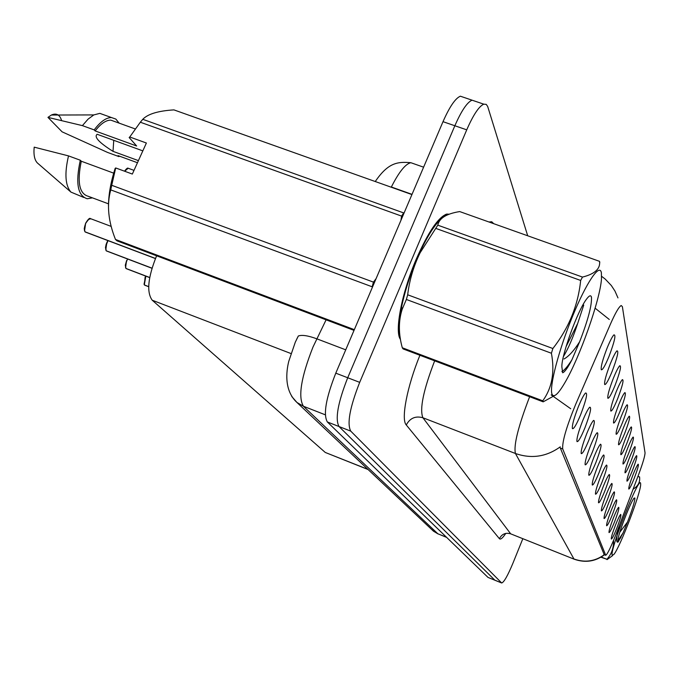 <?xml version="1.0" encoding="UTF-8"?>
<svg xmlns="http://www.w3.org/2000/svg" width="679" height="679" viewBox="0 0 679 679"><rect width="100%" height="100%" fill="white"/><g stroke="black" fill="none" stroke-linecap="round" stroke-linejoin="round"><path stroke-width="1.02" d="M631.445 466.074C633.83 460.175 635.536 456.695 636.562 455.634C637.462 455.965 636.07 460.973 632.387 470.649C629.509 477.727 627.702 481.233 626.955 481.148C626.751 479.408 628.253 474.383 631.445 466.074M629.637 457.256C632.064 451.263 633.813 447.716 634.882 446.604C635.867 446.901 634.449 452.07 630.63 462.093C627.676 469.35 625.809 472.924 625.028 472.813C624.807 470.997 626.344 465.811 629.637 457.256M627.727 447.928C630.188 441.834 631.988 438.21 633.108 437.047C634.178 437.31 632.726 442.649 628.779 453.046C625.741 460.481 623.823 464.139 622.999 464.003C622.753 462.11 624.332 456.755 627.727 447.928M625.699 438.04C628.202 431.852 630.044 428.143 631.224 426.921C632.387 427.15 630.918 432.667 626.81 443.463C623.695 451.094 621.709 454.828 620.852 454.675C620.572 452.689 622.193 447.147 625.699 438.04M623.543 427.541C626.089 421.26 627.982 417.475 629.212 416.185C630.485 416.354 628.992 422.066 624.722 433.304C621.523 441.129 619.469 444.949 618.569 444.77C618.263 442.7 619.919 436.953 623.543 427.541M621.251 416.371C623.84 409.997 625.783 406.127 627.073 404.769C628.474 404.879 626.955 410.787 622.507 422.508C619.214 430.545 617.092 434.45 616.142 434.246C615.802 432.073 617.5 426.115 621.251 416.371M618.807 404.472C621.446 397.996 623.441 394.041 624.79 392.615C626.335 392.64 624.782 398.777 620.148 411.007C616.761 419.266 614.563 423.272 613.561 423.034C613.171 420.742 614.928 414.563 618.807 404.472M616.201 391.758C618.875 385.197 620.92 381.157 622.346 379.637C624.043 379.569 622.473 385.944 617.635 398.751C614.139 407.23 611.864 411.338 610.803 411.058C610.37 408.656 612.169 402.223 616.201 391.758M613.409 378.152C616.125 371.506 618.23 367.381 619.723 365.76C621.608 365.582 620.012 372.202 614.945 385.638C611.338 394.363 608.978 398.573 607.858 398.259C607.374 395.73 609.224 389.025 613.409 378.152M610.413 363.545C613.162 356.831 615.318 352.613 616.888 350.89C618.993 350.568 617.381 357.46 612.059 371.583C608.342 380.571 605.889 384.883 604.692 384.535C604.149 381.861 606.058 374.867 610.413 363.545M607.187 347.843C609.971 341.062 612.186 336.75 613.833 334.917C616.184 334.408 614.563 341.596 608.97 356.492C605.125 365.743 602.57 370.174 601.297 369.783C600.686 366.949 602.646 359.641 607.187 347.843M633.159 474.417C635.502 468.62 637.165 465.208 638.15 464.19C638.981 464.546 637.615 469.401 634.05 478.754C631.241 485.672 629.484 489.092 628.771 489.033C628.593 487.361 630.053 482.489 633.159 474.417M613.375 518.026C615.836 511.932 617.593 508.35 618.637 507.298C619.486 507.654 618.128 512.484 614.571 521.811C611.609 529.085 609.759 532.667 609.012 532.565C608.842 530.868 610.294 526.021 613.375 518.026M611.083 510.752C613.587 504.539 615.395 500.89 616.481 499.786C617.398 500.117 616.014 505.1 612.339 514.741C609.301 522.21 607.391 525.869 606.61 525.741C606.415 523.976 607.909 518.977 611.083 510.752M608.647 503.054C611.21 496.731 613.061 492.996 614.198 491.842C615.199 492.148 613.791 497.291 609.98 507.281C606.856 514.937 604.887 518.688 604.072 518.527C603.86 516.685 605.388 511.525 608.647 503.054M606.075 494.898C608.69 488.464 610.591 484.645 611.779 483.44C612.865 483.703 611.439 489.016 607.493 499.379C604.276 507.238 602.239 511.075 601.382 510.888C601.144 508.961 602.714 503.631 606.075 494.898M603.351 486.249C606.008 479.697 607.96 475.792 609.216 474.519C610.404 474.748 608.944 480.24 604.845 491.002C601.535 499.082 599.43 503.012 598.53 502.783C598.267 500.771 599.871 495.254 603.351 486.249M600.448 477.057C603.156 470.386 605.167 466.388 606.483 465.056C607.781 465.225 606.296 470.903 602.035 482.107C598.623 490.416 596.451 494.439 595.5 494.176C595.211 492.063 596.858 486.351 600.448 477.057M597.35 467.262C600.117 460.481 602.188 456.381 603.563 454.972C604.997 455.074 603.487 460.965 599.056 472.643C595.534 481.199 593.276 485.324 592.275 485.018C591.952 482.794 593.641 476.87 597.35 467.262M594.057 456.806C596.866 449.914 598.997 445.721 600.448 444.227C602.027 444.253 600.499 450.364 595.865 462.552C592.232 471.362 589.89 475.597 588.837 475.241C588.472 472.907 590.212 466.753 594.057 456.806M590.526 445.628C593.387 438.617 595.585 434.322 597.113 432.744C598.853 432.676 597.308 439.016 592.47 451.773C588.71 460.863 586.274 465.2 585.162 464.801C584.755 462.331 586.546 455.94 590.526 445.628M586.741 433.643C589.652 426.531 591.918 422.126 593.531 420.445C595.458 420.25 593.887 426.853 588.829 440.238C584.942 449.608 582.404 454.064 581.224 453.606C580.766 451 582.607 444.338 586.741 433.643M582.675 420.759C585.638 413.545 587.963 409.038 589.661 407.239C591.816 406.899 590.238 413.774 584.916 427.846C580.893 437.531 578.253 442.105 576.989 441.588C576.479 438.821 578.381 431.878 582.675 420.759M578.296 406.874C581.292 399.575 583.694 394.957 585.485 393.031C587.895 392.513 586.308 399.676 580.706 414.521C576.539 424.528 573.78 429.23 572.439 428.644C571.862 425.708 573.814 418.451 578.296 406.874M615.556 524.918C617.966 518.934 619.672 515.429 620.674 514.419C621.455 514.792 620.122 519.486 616.685 528.508C613.799 535.604 612 539.109 611.287 539.024C611.134 537.403 612.551 532.701 615.556 524.918M616.753 532.361L615.276 536.172C610.497 547.987 607.315 554.361 605.727 555.286L562.704 448.921C562.127 441.673 566.464 426.777 575.716 404.243L610.396 324.197C615.335 312.985 618.942 306.764 621.2 305.525L622.38 306.653L645.033 452.766C645.025 455.804 642.877 463.095 638.591 474.638L616.753 532.361M368.094 469.537L325.266 452.452L152.215 300.211C146.426 292.208 147.895 277.405 156.603 255.813M449.201 214.216L446.782 214.072C438.379 217.025 428.203 232.065 416.244 259.191C401.679 293.056 394.321 331.878 400.491 339.449M604.234 554.701L560.311 448.021L562.704 448.921M463.85 97.386L460.354 96.197C455.337 98.311 449.557 106.798 443.005 121.677L335.782 373.161L347.716 377.753C337.845 402.859 334.951 419.121 339.025 426.539L494.94 580.256L339.025 426.539C334.951 419.121 337.845 402.859 347.716 377.753L454.854 125.751L347.716 377.753L359.692 382.353C349.812 407.51 346.833 423.772 350.754 431.131L501.679 582.981C503.962 582.319 507.731 575.673 512.993 563.061L522.805 538.778M475.453 101.332L472.041 100.169C467.127 102.317 461.389 110.847 454.854 125.751C461.389 110.847 467.127 102.317 472.041 100.169L483.771 104.159C478.941 106.34 473.263 114.904 466.736 129.842L359.692 382.353M527.693 235.774L487.675 106.442L486.24 104.379L483.771 104.159M335.782 373.161C325.92 398.225 323.111 414.487 327.346 421.956L487.997 577.405L494.847 580.214M640.62 483.55C639.983 473.382 609.19 551.11 612.22 555.329L614.02 554.302C620.453 546.247 640.934 492.513 640.662 484.373L640.62 483.55M639.618 477.176L637.988 476.234M633.083 489.194C638.158 486.088 640.314 481.963 639.542 476.828M620.598 522.185L628.058 502.468M601.212 557.026L606.89 559.275C611.558 554.14 613.782 547.826 613.578 540.34M606.89 559.275L600.923 557.204M634.89 498.03L634.211 498.038C631.249 500.381 618.391 533.346 617.992 539.601L618.111 542.046L623.042 532.964L627.498 522.049C632.387 509.318 634.857 501.306 634.89 498.03M627.498 522.049L619.859 532.158M612.602 555.626L607.034 559.623M620.988 537.293L618.051 541.528M617.805 540.824L623.042 532.964M619.477 525.147C616.634 535.621 615.946 541.299 617.432 542.198M601.39 272.839C599.786 262.731 586.215 282.71 572.422 316.635C558.596 350.432 549.065 387.293 552.035 394.244C553.869 398.055 558.163 394.185 564.92 382.633C579.747 357.51 600.117 299.914 601.484 278.891L601.39 272.839M599.795 262.688L599.549 261.347L459.7 211.576C446.459 213.698 439.16 218.231 437.794 225.165L420.131 252.758C413.613 266.083 409.462 280.096 407.672 294.788L406.365 299.473L402.163 309.327C398.412 321.116 398.463 333.932 402.299 347.767L403.08 348.913L543.175 401.841L542.767 400.814C552.044 387.947 554.93 372.092 551.407 353.241L406.365 299.473M437.794 225.165L582.489 277.083C594.838 273.976 600.525 268.731 599.549 261.347M582.489 277.083L580.664 280.452L435.757 228.382M407.672 294.788L552.884 348.522C568.841 328.05 578.101 305.363 580.664 280.452M552.884 348.522L551.407 353.241M440.977 219.096C434.45 225.055 427.312 236.36 419.563 253.012C411.296 271.354 405.304 289.313 401.595 306.891C399.362 318.069 398.692 326.599 399.583 332.481M563.417 356.594C568.374 348.403 573.135 337.344 577.702 323.416L583.736 305.092M566.065 346.655L577.702 323.416M591.468 297.241C590.883 294.805 589.194 295.492 586.41 299.295C577.608 310.753 561.499 355.066 561.856 366.753L562.67 372.779C564.758 372.016 567.839 367.704 571.905 359.836L579.637 341.749C587.989 320.174 591.935 305.338 591.468 297.241M579.637 341.749C574.044 350.585 568.832 356.331 564.003 359.004M402.299 347.767L542.767 400.814M555.855 394.872L543.175 401.841M561.898 371.591C564.402 370.284 567.737 366.363 571.905 359.836M448.047 214.657L446.578 214.742C438.261 217.653 428.186 232.541 416.354 259.395C402.477 291.698 395.059 328.908 400.237 337.904M142.828 150.874L97.148 134.272C93.795 136.92 99.092 142.615 113.02 151.358L138.414 160.626M113.02 151.358L113.749 140.307M115.031 121.651L110.813 120.132C105.983 120.098 100.755 123.697 95.136 130.928L136.649 145.993L129.163 137.531L129.757 136.997L146.384 143.014L132.337 174.062L115.702 167.951L111.721 185.291L373.433 282.124L376.098 278.611M373.433 282.124L372.168 286.793L110.762 189.891C106.62 204.676 108.199 221.201 115.481 239.458L116.966 240.833L354.022 330.384M115.702 167.951L115.141 168.434C110.787 182.023 108.564 194.5 108.47 205.847M111.721 185.291L110.762 189.891M113.69 173.145L81.285 161.22C77.016 182.014 79.282 193.685 88.1 196.239L108.496 203.844M81.285 161.22L80.309 160.227C75.361 183.024 77.678 195.866 87.26 198.752L92.471 197.869M80.309 160.227L68.511 155.89C64.42 173.434 65.226 185.503 70.939 192.098L83.738 197.436M68.511 155.89L34.196 147.156C33.466 154.702 34.519 159.955 37.345 162.926L37.905 163.41M411.924 194.576L173.934 109.888C158.207 110.855 147.818 113.996 142.768 119.309L403.666 212.917L401.586 216.1L140.332 122.22L129.757 136.997M400.958 220.31L401.586 216.1M115.481 239.458L354.336 329.654M142.768 119.309L140.332 122.22M137.464 162.731L118.07 155.644L118.952 156.603L119.097 156.026M119.131 123.128L115.846 119.071L111.483 117.56C106.136 117.56 100.365 121.668 94.186 129.901L95.136 130.928M104.447 115.031L99.847 113.368L93.829 114.921L88.126 119.088L82.397 125.623L94.186 129.901M118.952 156.603L107.613 152.452L62.12 131.845L47.954 117.391L82.397 125.623M61.611 120.556C59.786 114.666 56.365 112.824 51.349 115.04L47.954 117.391M145.841 276.141L144.313 284.815M144.483 284.985L148.676 286.682M144.432 284.968L148.676 286.597M127.542 258.996L125.607 264.004L125.844 268.298M126.031 268.468L149.694 277.584M125.971 268.451L149.711 277.499M107.995 240.646L105.797 246.137L106.102 250.627M106.297 250.806L151.96 268.247M106.23 250.78L151.986 268.154M90.876 218.782L88.431 219.41L85.758 223.281C84.154 227.227 83.924 230.079 85.07 231.845L84.943 231.692M85.282 232.031L155.415 258.555L85.147 231.879M85.07 231.845L155.457 258.461M605.524 555.099L603.886 554.454M367.908 469.359L325.266 452.452M290.935 353.53L152.215 300.211M505.779 533.397C502.638 538.116 500.516 539.873 499.396 538.693L406.28 424.969C409.955 418.12 415.497 415.709 422.89 417.746L510.693 533.838L574.095 559.165M406.28 424.969C400.831 419.486 407.035 386.691 419.911 355.27M434.653 360.846C423.382 390.162 419.452 409.131 422.89 417.746L515.437 453.496C513.494 445.356 518.23 426.437 529.628 396.723M560.285 446.824C546.391 456.831 531.436 459.055 515.437 453.496L573.933 558.978C584.806 562.874 594.923 561.457 604.285 554.718M609.267 319.461L595.127 308.19M570.716 408.741L551.178 394.915M604.471 554.794C595.288 561.567 585.222 563.052 574.264 559.233L510.693 533.838C505.626 532.387 501.857 534.008 499.396 538.693M488.956 221.991L491.74 221.753L493.709 223.68M350.754 431.131L327.346 421.956M501.467 582.854L487.997 577.405M466.736 129.842L443.005 121.677M326.09 319.834L313.011 347.003C301.094 377.244 297.894 396.994 303.411 406.246L437.853 533.779L446.646 537.395M446.493 537.25L437.853 533.779L431.912 529.696M345.73 349.829L316.77 338.796C308.105 335.613 301.96 334.679 298.327 336.003L296.587 339.424M298.327 336.003L295.28 342.224L288.762 361.33C287.548 366.38 282.175 388.914 296.952 402.469L303.411 406.246L325.292 414.81M414.105 163.843L410.854 162.705C405.448 163.894 398.946 171.991 391.359 186.997L412.026 194.355M386.419 185.503L391.248 187.226M438.108 533.966L433.508 531.207L296.952 402.469L291.749 396.485M144.05 284.246L145.73 276.098L145.085 277.355L144.364 284.934M144.602 285.121L145.051 285.29M126.608 260.532L125.292 265.243L125.904 268.409M125.547 267.653L126.6 260.558M126.15 268.612L149.686 277.609M106.841 242.539L107.893 240.612L106.179 244.185L105.474 247.572L106.17 250.738M105.763 249.906L106.832 242.564M106.425 250.95L151.952 268.273M84.552 230.868L85.63 223.272L89 218.986M128.713 168.434L128.178 168.248L124.656 171.244M134.009 170.378L128.178 168.248C127.652 167.645 126.438 168.63 124.537 171.201L126.931 168.621M605.617 555.244L603.987 554.599M617.966 297.903L614.979 291.096L611.338 285.528L605.184 279.052L601.619 276.319M501.577 582.947L494.94 580.256M460.354 96.197L472.041 100.169M375.249 181.531C388.15 162.62 397.546 161.526 410.854 162.705L423.603 167.187M401.595 306.891L402.155 309.327M419.563 253.012L420.123 252.758M37.345 162.926L70.939 192.098M110.813 120.132L135.223 128.934M99.847 113.368L111.483 117.56M51.349 115.04L93.829 114.921M445.67 214.411L446.578 214.742M144.958 285.282L148.676 286.699M111.186 226.413L90.4 218.604C89.662 217.704 88.066 219.258 85.63 223.247L84.238 228.611L85.011 231.802"/></g></svg>

